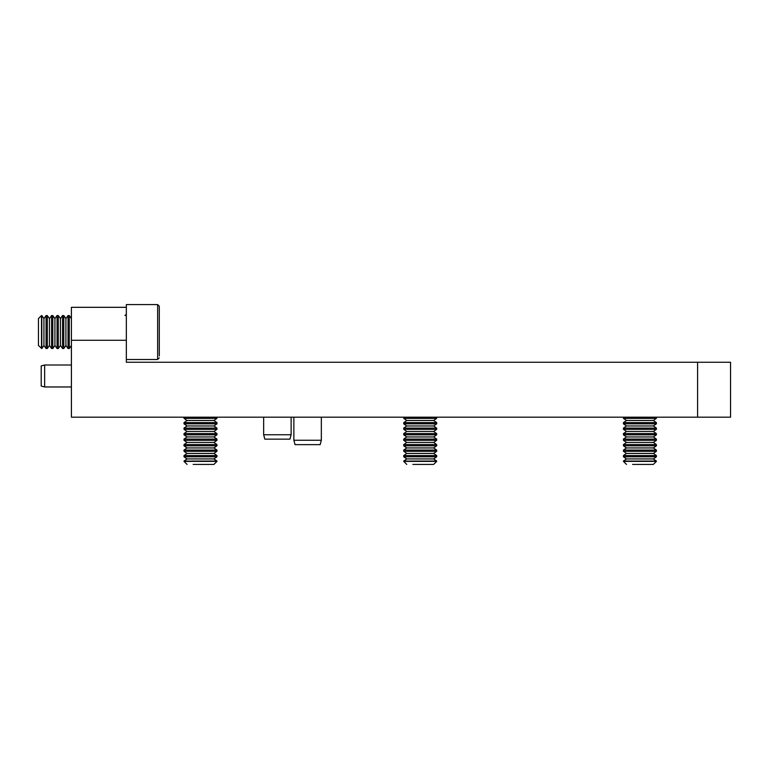 <?xml version="1.0" encoding="UTF-8"?>
<svg xmlns="http://www.w3.org/2000/svg" width="769" height="769" viewBox="0 0 769 769"><rect width="100%" height="100%" fill="white"/><g stroke="black" fill="none" stroke-linecap="round" stroke-linejoin="round"><path stroke-width="1.15" d="M697.589 362.257L730.55 362.257L730.55 417.183L697.589 417.183L697.589 362.257L126.337 362.257L126.337 340.283L71.411 340.283L71.411 417.183L697.589 417.183M71.411 340.283L71.411 307.321L126.337 307.321L126.337 340.283M291.124 434.764L263.661 434.764L264.834 439.157L289.942 439.157L291.124 434.764L291.124 417.183M321.336 440.252L320.154 444.645L295.046 444.645L293.864 440.252L321.336 440.252L321.336 417.183M126.337 359.507L157.645 359.507L157.645 304.582L159.289 306.225L159.289 355.903M157.645 304.582L159.289 306.225L157.645 304.582L126.337 304.582L126.337 307.321M71.411 318.606L69.277 315.569L69.277 348.52L71.411 345.473M65.913 318.606L63.779 315.569L63.779 348.52L65.913 345.473L65.913 318.606L68.047 315.569L68.047 348.52L69.277 348.52M60.424 318.606L58.29 315.569L58.29 348.52L60.424 345.473L60.424 318.606L62.558 315.569L62.558 348.52L63.779 348.52M54.926 318.606L52.792 315.569L52.792 348.52L54.926 345.473L54.926 318.606L57.06 315.569L57.06 348.52L58.29 348.52M49.437 318.606L47.303 315.569L47.303 348.52L49.437 345.473L49.437 318.606L51.571 315.569L51.571 348.52L52.792 348.52M43.939 318.606L41.814 315.569L41.814 348.52L43.939 345.473L43.939 318.606L46.073 315.569L46.073 348.52L47.303 348.52M41.497 348.52L41.497 315.569L38.45 318.606L38.45 345.473L41.814 348.52M44.66 386.97L41.199 386.048L41.199 365.929L44.66 364.996L44.66 386.97L71.411 386.97M623.438 418.346L656.399 418.346L656.399 417.183L656.399 418.346L623.438 418.346L623.438 417.183L623.438 418.346L626.485 420.48L653.352 420.48L656.399 422.614L623.438 422.614L656.399 422.614L656.399 423.834L656.399 422.614L653.352 420.48L656.399 418.346L653.352 420.48L626.485 420.48L623.438 422.614L623.438 423.834L656.399 423.834L623.438 423.834L623.438 422.614L626.485 420.48L623.438 418.346M626.485 425.968L653.352 425.968L656.399 428.102L623.438 428.102L656.399 428.102L656.399 429.333L656.399 428.102L653.352 425.968L656.399 423.834L653.352 425.968L626.485 425.968L623.438 428.102L623.438 429.333L656.399 429.333L623.438 429.333L623.438 428.102L626.485 425.968L623.438 423.834L626.485 425.968M626.485 431.467L653.352 431.467L656.399 433.601L623.438 433.601L656.399 433.601L656.399 434.821L656.399 433.601L653.352 431.467L656.399 429.333L653.352 431.467L626.485 431.467L623.438 433.601L623.438 434.821L656.399 434.821L623.438 434.821L623.438 433.601L626.485 431.467L623.438 429.333L626.485 431.467M626.485 436.955L653.352 436.955L656.399 439.089L623.438 439.089L656.399 439.089L656.399 440.32L656.399 439.089L653.352 436.955L656.399 434.821L653.352 436.955L626.485 436.955L623.438 439.089L623.438 440.32L656.399 440.32L623.438 440.32L623.438 439.089L626.485 436.955L623.438 434.821L626.485 436.955M626.485 442.454L653.352 442.454L656.399 444.578L623.438 444.578L656.399 444.578L656.399 445.809L656.399 444.578L653.352 442.454L656.399 440.32L653.352 442.454L626.485 442.454L623.438 444.578L623.438 445.809L656.399 445.809L623.438 445.809L623.438 444.578L626.485 442.454L623.438 440.32L626.485 442.454M626.485 447.942L653.352 447.942L656.399 450.076L623.438 450.076L656.399 450.076L656.399 451.307L656.399 450.076L653.352 447.942L656.399 445.809L653.352 447.942L626.485 447.942L623.438 450.076L623.438 451.307L656.399 451.307L623.438 451.307L623.438 450.076L626.485 447.942L623.438 445.809L626.485 447.942M653.352 453.431L626.485 453.431L653.352 453.431L656.399 455.565L623.438 455.565L656.399 455.565L656.399 456.796L656.399 455.565L653.352 453.431L656.399 451.307L653.352 453.431L656.399 455.565M653.352 458.93L626.485 458.93L623.438 456.796L656.399 456.796L623.438 456.796L623.438 455.565L626.485 453.431L623.438 451.307L626.485 453.431L623.438 455.565L626.485 453.431L623.438 455.565L623.438 456.796L626.485 458.93L653.352 458.93L656.399 461.064L630.907 461.064L656.399 461.371L653.352 458.93L656.399 456.796L653.352 458.93L656.399 461.064M623.438 461.064L630.907 461.064L623.438 461.064L626.485 458.93L623.438 461.371L656.399 461.371L623.438 461.064M632.57 464.418L653.352 464.418L656.399 461.371L653.352 464.418L632.57 464.418M403.725 418.346L436.686 418.346L436.686 417.183L436.686 418.346L403.725 418.346L403.725 417.183L403.725 418.346L406.772 420.48L433.639 420.48L436.686 422.614L403.725 422.614L436.686 422.614L436.686 423.834L436.686 422.614L433.639 420.48L436.686 418.346L433.639 420.48L406.772 420.48L403.725 422.614L403.725 423.834L436.686 423.834L403.725 423.834L403.725 422.614L406.772 420.48L403.725 418.346M406.772 425.968L433.639 425.968L436.686 428.102L403.725 428.102L436.686 428.102L436.686 429.333L436.686 428.102L433.639 425.968L436.686 423.834L433.639 425.968L406.772 425.968L403.725 428.102L403.725 429.333L436.686 429.333L403.725 429.333L403.725 428.102L406.772 425.968L403.725 423.834L406.772 425.968M406.772 431.467L433.639 431.467L436.686 433.601L403.725 433.601L436.686 433.601L436.686 434.821L436.686 433.601L433.639 431.467L436.686 429.333L433.639 431.467L406.772 431.467L403.725 433.601L403.725 434.821L436.686 434.821L403.725 434.821L403.725 433.601L406.772 431.467L403.725 429.333L406.772 431.467M406.772 436.955L433.639 436.955L436.686 439.089L403.725 439.089L436.686 439.089L436.686 440.32L436.686 439.089L433.639 436.955L436.686 434.821L433.639 436.955L406.772 436.955L403.725 439.089L403.725 440.32L436.686 440.32L403.725 440.32L403.725 439.089L406.772 436.955L403.725 434.821L406.772 436.955M406.772 442.454L433.639 442.454L436.686 444.578L403.725 444.578L436.686 444.578L436.686 445.809L436.686 444.578L433.639 442.454L436.686 440.32L433.639 442.454L406.772 442.454L403.725 444.578L403.725 445.809L436.686 445.809L403.725 445.809L403.725 444.578L406.772 442.454L403.725 440.32L406.772 442.454M406.772 447.942L433.639 447.942L436.686 450.076L403.725 450.076L436.686 450.076L436.686 451.307L436.686 450.076L433.639 447.942L436.686 445.809L433.639 447.942L406.772 447.942L403.725 450.076L403.725 451.307L436.686 451.307L403.725 451.307L403.725 450.076L406.772 447.942L403.725 445.809L406.772 447.942M406.772 453.431L433.639 453.431L436.686 455.565L403.725 455.565L436.686 455.565L436.686 456.796L436.686 455.565L433.639 453.431L436.686 451.307L433.639 453.431L406.772 453.431L403.725 455.565L403.725 456.796L436.686 456.796L403.725 456.796L403.725 455.565L406.772 453.431L403.725 451.307L406.772 453.431M406.772 458.93L433.639 458.93L436.686 461.064L411.194 461.064L436.686 461.371L433.639 458.93L436.686 456.796L433.639 458.93L406.772 458.93L403.725 461.064L436.686 461.371L403.725 461.371L406.772 458.93L403.725 456.796L406.772 458.93M412.857 464.418L433.639 464.418L436.686 461.371L433.639 464.418L412.857 464.418M184.012 418.346L216.964 418.346L216.964 417.183L216.964 418.346L184.012 418.346L184.012 417.183L184.012 418.346L187.059 420.48L213.926 420.48L216.964 422.614L184.012 422.614L216.964 422.614L216.964 423.834L216.964 422.614L213.926 420.48L216.964 418.346L213.926 420.48L187.059 420.48L184.012 422.614L184.012 423.834L216.964 423.834L184.012 423.834L184.012 422.614L187.059 420.48L184.012 418.346M187.059 425.968L213.926 425.968L216.964 428.102L184.012 428.102L216.964 428.102L216.964 429.333L216.964 428.102L213.926 425.968L216.964 423.834L213.926 425.968L187.059 425.968L184.012 428.102L184.012 429.333L216.964 429.333L184.012 429.333L184.012 428.102L187.059 425.968L184.012 423.834L187.059 425.968M187.059 431.467L213.926 431.467L216.964 433.601L184.012 433.601L216.964 433.601L216.964 434.821L216.964 433.601L213.926 431.467L216.964 429.333L213.926 431.467L187.059 431.467L184.012 433.601L184.012 434.821L216.964 434.821L184.012 434.821L184.012 433.601L187.059 431.467L184.012 429.333L187.059 431.467M187.059 436.955L213.926 436.955L216.964 439.089L184.012 439.089L216.964 439.089L216.964 440.32L216.964 439.089L213.926 436.955L216.964 434.821L213.926 436.955L187.059 436.955L184.012 439.089L184.012 440.32L216.964 440.32L184.012 440.32L184.012 439.089L187.059 436.955L184.012 434.821L187.059 436.955M187.059 442.454L213.926 442.454L216.964 444.578L184.012 444.578L216.964 444.578L216.964 445.809L216.964 444.578L213.926 442.454L216.964 440.32L213.926 442.454L187.059 442.454L184.012 444.578L184.012 445.809L216.964 445.809L184.012 445.809L184.012 444.578L187.059 442.454L184.012 440.32L187.059 442.454M187.059 447.942L213.926 447.942L216.964 450.076L184.012 450.076L216.964 450.076L216.964 451.307L216.964 450.076L213.926 447.942L216.964 445.809L213.926 447.942L187.059 447.942L184.012 450.076L184.012 451.307L216.964 451.307L184.012 451.307L184.012 450.076L187.059 447.942L184.012 445.809L187.059 447.942M187.059 453.431L213.926 453.431L216.964 455.565L184.012 455.565L216.964 455.565L216.964 456.796L216.964 455.565L213.926 453.431L216.964 451.307L213.926 453.431L187.059 453.431L184.012 455.565L184.012 456.796L216.964 456.796L184.012 456.796L184.012 455.565L187.059 453.431L184.012 451.307L187.059 453.431M187.059 458.93L213.926 458.93L216.964 461.064L191.481 461.064L216.964 461.371L213.926 458.93L216.964 456.796L213.926 458.93L187.059 458.93L184.012 461.064L216.964 461.371L184.012 461.371L187.059 458.93L184.012 456.796L187.059 458.93M193.144 464.418L213.926 464.418L216.964 461.371L213.926 464.418L193.144 464.418M263.661 434.764L263.661 417.183M293.864 417.183L293.864 440.252L295.046 444.645M157.645 359.507L159.289 357.864M124.963 315.569L126.337 314.194M68.047 315.569L69.277 315.569M65.913 345.473L68.047 348.52M62.558 315.569L63.779 315.569M60.424 345.473L62.558 348.52M57.06 315.569L58.29 315.569M54.926 345.473L57.06 348.52M51.571 315.569L52.792 315.569M49.437 345.473L51.571 348.52M46.073 315.569L47.303 315.569M43.939 345.473L46.073 348.52M71.411 364.996L44.66 364.996M626.485 464.418L623.438 461.371L626.485 464.418M406.772 464.418L403.725 461.371L406.772 464.418M187.059 464.418L184.012 461.371L187.059 464.418"/></g></svg>
